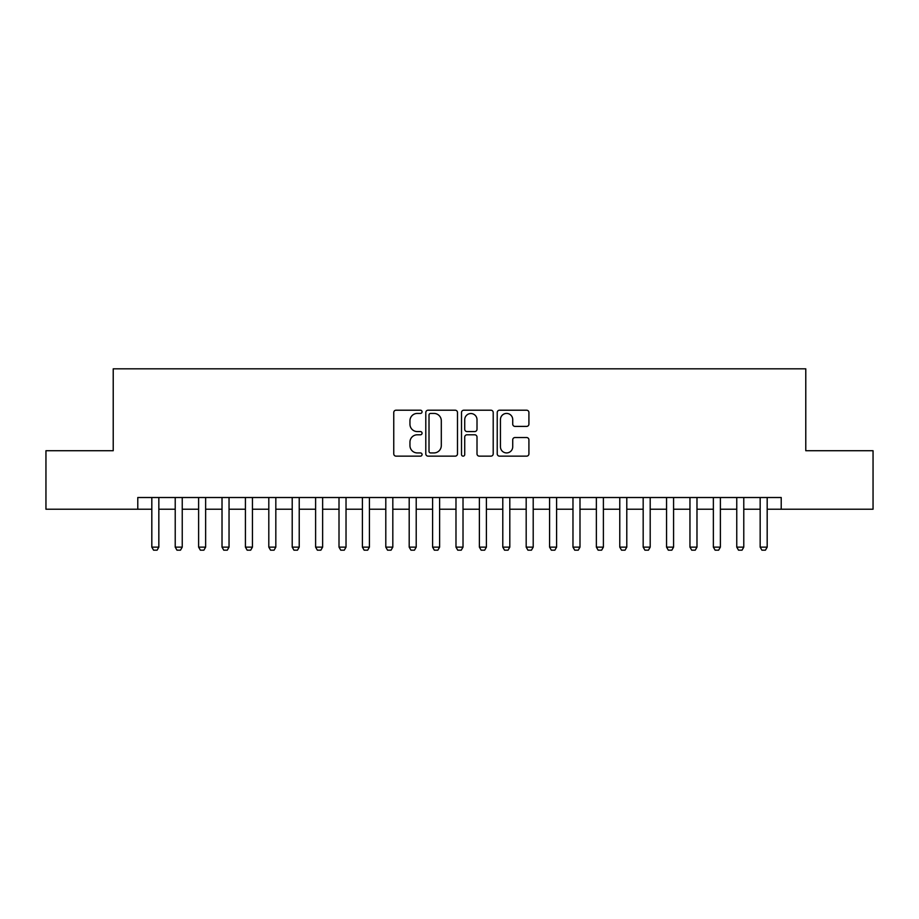 <?xml version="1.0" encoding="UTF-8"?>
<svg xmlns="http://www.w3.org/2000/svg" width="919" height="919" viewBox="0 0 919 919"><rect width="100%" height="100%" fill="white"/><g stroke="black" fill="none" stroke-linecap="round" stroke-linejoin="round"><path stroke-width="1.38" d="M422.062 411.815A1.608 1.608 0 0 0 420.454 410.207L396.055 410.207A2.297 2.297 0 0 0 393.757 412.505L393.757 453.848A2.297 2.297 0 0 0 396.055 456.146L420.454 456.146A1.608 1.608 0 0 0 422.062 454.537A1.608 1.608 0 0 0 420.454 452.929L417.295 452.929A7.352 7.352 0 0 1 409.954 445.577L409.954 442.131A7.352 7.352 0 0 1 417.295 434.79L420.454 434.79A1.608 1.608 0 0 0 422.062 433.182A1.608 1.608 0 0 0 420.454 431.574L417.295 431.574A7.352 7.352 0 0 1 409.954 424.222L409.954 420.776A7.352 7.352 0 0 1 417.295 413.424L420.454 413.424A1.608 1.608 0 0 0 422.062 411.815M526.621 426.405A2.297 2.297 0 0 0 528.919 424.107L528.919 412.505A2.297 2.297 0 0 0 526.621 410.207L499.522 410.207A2.297 2.297 0 0 0 497.225 412.505L497.225 453.848A2.297 2.297 0 0 0 499.522 456.146L526.621 456.146A2.297 2.297 0 0 0 528.919 453.848L528.919 439.833A2.297 2.297 0 0 0 526.621 437.536L515.019 437.536A2.297 2.297 0 0 0 512.722 439.833L512.722 446.783A6.146 6.146 0 0 1 506.576 452.929A6.146 6.146 0 0 1 500.441 446.783L500.441 419.569A6.146 6.146 0 0 1 506.576 413.424A6.146 6.146 0 0 1 512.722 419.569L512.722 424.107A2.297 2.297 0 0 0 515.019 426.405L526.621 426.405M137.781 509.218L45.95 509.218L45.95 450.724L113.221 450.724L113.221 368.829L805.779 368.829L805.779 450.724L873.05 450.724L873.05 509.218L781.219 509.218L781.219 497.524L137.781 497.524L137.781 509.218L151.819 509.218M457.49 412.505A2.297 2.297 0 0 0 455.192 410.207L428.093 410.207A2.297 2.297 0 0 0 425.796 412.505L425.796 453.848A2.297 2.297 0 0 0 428.093 456.146L455.192 456.146A2.297 2.297 0 0 0 457.49 453.848L457.49 412.505M463.808 410.207L490.907 410.207A2.297 2.297 0 0 1 493.204 412.505L493.204 453.848A2.297 2.297 0 0 1 490.907 456.146L479.304 456.146A2.297 2.297 0 0 1 477.007 453.848L477.007 437.076A2.297 2.297 0 0 0 474.709 434.79L467.024 434.79A2.297 2.297 0 0 0 464.727 437.076L464.727 454.537A1.608 1.608 0 0 1 463.119 456.146A1.608 1.608 0 0 1 461.51 454.537L461.51 412.505A2.297 2.297 0 0 1 463.808 410.207M158.838 509.218L175.219 509.218M182.238 509.218L198.619 509.218M205.638 509.218L222.019 509.218M229.038 509.218L245.419 509.218M252.438 509.218L268.808 509.218M275.826 509.218L292.208 509.218M299.226 509.218L315.608 509.218M322.626 509.218L339.008 509.218M346.026 509.218L362.396 509.218M369.415 509.218L385.796 509.218M392.815 509.218L409.196 509.218M416.215 509.218L432.596 509.218M439.615 509.218L455.985 509.218M463.015 509.218L479.385 509.218M486.404 509.218L502.785 509.218M509.804 509.218L526.185 509.218M533.204 509.218L549.585 509.218M556.604 509.218L572.974 509.218M579.992 509.218L596.374 509.218M603.392 509.218L619.774 509.218M626.792 509.218L643.174 509.218M650.192 509.218L666.562 509.218M673.581 509.218L689.962 509.218M696.981 509.218L713.362 509.218M720.381 509.218L736.762 509.218M743.781 509.218L760.162 509.218M767.181 509.218L781.219 509.218M430.62 413.424A1.608 1.608 0 0 0 429.012 415.032L429.012 451.321A1.608 1.608 0 0 0 430.62 452.929L433.952 452.929A7.352 7.352 0 0 0 441.304 445.577L441.304 420.776A7.352 7.352 0 0 0 433.952 413.424L430.62 413.424M477.007 419.684A6.146 6.146 0 0 0 470.873 413.539A6.146 6.146 0 0 0 464.727 419.684L464.727 429.276A2.297 2.297 0 0 0 467.024 431.574L474.709 431.574A2.297 2.297 0 0 0 477.007 429.276L477.007 419.684M158.838 497.524L158.838 547.127L157.092 550.171L153.576 550.171L151.819 547.127L151.819 497.524M151.819 547.127L158.838 547.127M182.238 497.524L182.238 547.127L180.48 550.171L176.976 550.171L175.219 547.127L175.219 497.524M175.219 547.127L182.238 547.127M205.638 497.524L205.638 547.127L203.88 550.171L200.376 550.171L198.619 547.127L198.619 497.524M198.619 547.127L205.638 547.127M229.038 497.524L229.038 547.127L227.28 550.171L223.765 550.171L222.019 547.127L222.019 497.524M222.019 547.127L229.038 547.127M252.438 497.524L252.438 547.127L250.68 550.171L247.165 550.171L245.419 547.127L245.419 497.524M245.419 547.127L252.438 547.127M275.826 497.524L275.826 547.127L274.08 550.171L270.565 550.171L268.808 547.127L268.808 497.524M268.808 547.127L275.826 547.127M299.226 497.524L299.226 547.127L297.469 550.171L293.965 550.171L292.208 547.127L292.208 497.524M292.208 547.127L299.226 547.127M322.626 497.524L322.626 547.127L320.869 550.171L317.365 550.171L315.608 547.127L315.608 497.524M315.608 547.127L322.626 547.127M346.026 497.524L346.026 547.127L344.269 550.171L340.754 550.171L339.008 547.127L339.008 497.524M339.008 547.127L346.026 547.127M369.415 497.524L369.415 547.127L367.669 550.171L364.154 550.171L362.396 547.127L362.396 497.524M362.396 547.127L369.415 547.127M392.815 497.524L392.815 547.127L391.057 550.171L387.554 550.171L385.796 547.127L385.796 497.524M385.796 547.127L392.815 547.127M416.215 497.524L416.215 547.127L414.458 550.171L410.954 550.171L409.196 547.127L409.196 497.524M409.196 547.127L416.215 547.127M439.615 497.524L439.615 547.127L437.858 550.171L434.342 550.171L432.596 547.127L432.596 497.524M432.596 547.127L439.615 547.127M463.015 497.524L463.015 547.127L461.258 550.171L457.742 550.171L455.985 547.127L455.985 497.524M455.985 547.127L463.015 547.127M486.404 497.524L486.404 547.127L484.658 550.171L481.142 550.171L479.385 547.127L479.385 497.524M479.385 547.127L486.404 547.127M509.804 497.524L509.804 547.127L508.046 550.171L504.542 550.171L502.785 547.127L502.785 497.524M502.785 547.127L509.804 547.127M533.204 497.524L533.204 547.127L531.446 550.171L527.943 550.171L526.185 547.127L526.185 497.524M526.185 547.127L533.204 547.127M556.604 497.524L556.604 547.127L554.846 550.171L551.331 550.171L549.585 547.127L549.585 497.524M549.585 547.127L556.604 547.127M579.992 497.524L579.992 547.127L578.246 550.171L574.731 550.171L572.974 547.127L572.974 497.524M572.974 547.127L579.992 547.127M603.392 497.524L603.392 547.127L601.635 550.171L598.131 550.171L596.374 547.127L596.374 497.524M596.374 547.127L603.392 547.127M626.792 497.524L626.792 547.127L625.035 550.171L621.531 550.171L619.774 547.127L619.774 497.524M619.774 547.127L626.792 547.127M650.192 497.524L650.192 547.127L648.435 550.171L644.92 550.171L643.174 547.127L643.174 497.524M643.174 547.127L650.192 547.127M673.581 497.524L673.581 547.127L671.835 550.171L668.32 550.171L666.562 547.127L666.562 497.524M666.562 547.127L673.581 547.127M696.981 497.524L696.981 547.127L695.235 550.171L691.72 550.171L689.962 547.127L689.962 497.524M689.962 547.127L696.981 547.127M720.381 497.524L720.381 547.127L718.624 550.171L715.12 550.171L713.362 547.127L713.362 497.524M713.362 547.127L720.381 547.127M743.781 497.524L743.781 547.127L742.024 550.171L738.52 550.171L736.762 547.127L736.762 497.524M736.762 547.127L743.781 547.127M767.181 497.524L767.181 547.127L765.424 550.171L761.908 550.171L760.162 547.127L760.162 497.524M760.162 547.127L767.181 547.127"/></g></svg>
